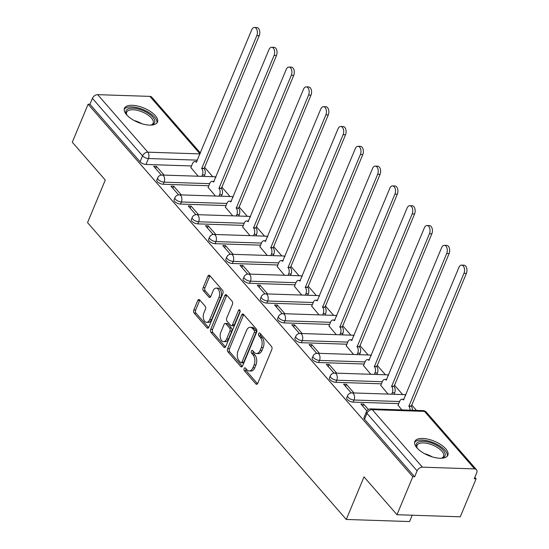 <?xml version="1.0" encoding="UTF-8"?>
<svg xmlns="http://www.w3.org/2000/svg" width="549" height="549" viewBox="0 0 549 549"><rect width="100%" height="100%" fill="white"/><g stroke="black" fill="none" stroke-linecap="round" stroke-linejoin="round"><path stroke-width="0.82" d="M244.133 368.496A1.578 0.933 -88.1 0 0 244.346 370.685L255.889 383.923A2.251 1.338 -88.1 0 0 256.596 384.3A2.251 1.338 -88.1 0 0 257.756 383.298L271.803 349.562A2.251 1.338 -88.1 0 0 271.494 346.44L259.952 333.202A1.578 0.933 -88.1 0 0 259.457 332.934A1.578 0.933 -88.1 0 0 258.648 333.641A1.578 0.933 -88.1 0 0 258.86 335.823L260.356 337.539A7.206 4.275 -88.1 0 1 261.331 347.524L260.164 350.331A7.206 4.275 -88.1 0 1 256.452 353.549A7.206 4.275 -88.1 0 1 254.194 352.341L252.698 350.633A1.578 0.933 -88.1 0 0 252.204 350.365A1.578 0.933 -88.1 0 0 251.387 351.072A1.578 0.933 -88.1 0 0 251.607 353.254L253.096 354.97A7.206 4.275 -88.1 0 1 254.077 364.955L252.911 367.761A7.206 4.275 -88.1 0 1 249.191 370.973A7.206 4.275 -88.1 0 1 246.933 369.772L245.444 368.056A1.578 0.933 -88.1 0 0 244.95 367.796A1.578 0.933 -88.1 0 0 244.133 368.496M245.952 368.64A1.578 0.933 -88.1 0 0 246.192 370.747L257.522 383.737M260.459 333.785A1.578 0.933 -88.1 0 0 260.706 335.885L262.196 337.601L260.356 337.539M253.206 351.209A1.578 0.933 -88.1 0 0 253.453 353.316L254.942 355.025L253.096 354.97M416.952 447.874A17.891 7.734 22.6 0 0 434.369 457.454A17.891 7.734 22.6 0 0 447.867 455.224A17.891 7.734 22.6 0 0 445.74 448.828A17.891 7.734 22.6 0 0 428.323 439.248A17.891 7.734 22.6 0 0 414.831 441.478A17.891 7.734 22.6 0 0 416.952 447.874M126.565 114.727A17.891 7.734 22.6 0 0 143.975 124.307A17.891 7.734 22.6 0 0 157.474 122.077A17.891 7.734 22.6 0 0 155.346 115.681A17.891 7.734 22.6 0 0 137.936 106.101A17.891 7.734 22.6 0 0 124.438 108.325A17.891 7.734 22.6 0 0 126.565 114.727M199.637 299.864A2.251 1.338 -88.1 0 0 198.93 299.486A2.251 1.338 -88.1 0 0 197.77 300.495L193.831 309.959A2.251 1.338 -88.1 0 0 194.133 313.074L206.952 327.78A2.251 1.338 -88.1 0 0 207.659 328.158A2.251 1.338 -88.1 0 0 208.819 327.156L222.86 293.42A2.251 1.338 -88.1 0 0 222.558 290.297L209.739 275.591A2.251 1.338 -88.1 0 0 209.032 275.221A2.251 1.338 -88.1 0 0 207.872 276.222L203.116 287.655A2.251 1.338 -88.1 0 0 203.418 290.778L208.908 297.071A2.251 1.338 -88.1 0 0 209.608 297.441A2.251 1.338 -88.1 0 0 210.775 296.439L213.129 290.771A6.025 3.575 -88.1 0 1 216.237 288.088A6.025 3.575 -88.1 0 1 219.264 291.313A6.025 3.575 -88.1 0 1 218.941 297.441L209.697 319.648A6.025 3.575 -88.1 0 1 206.596 322.332A6.025 3.575 -88.1 0 1 203.569 319.106A6.025 3.575 -88.1 0 1 203.885 312.978L205.429 309.279A2.251 1.338 -88.1 0 0 205.12 306.157L199.637 299.864M422.394 467.165L474.611 468.894A4.584 3.116 138.9 0 1 476.477 469.697A4.584 3.116 138.9 0 1 476.71 472.833L474.247 478.749L476.093 478.81L460.275 516.808L396.989 514.715L364.008 476.882L346.282 519.464L87.545 222.626L105.271 180.045L72.29 142.212L88.108 104.214L412.8 476.724L414.646 476.786L417.11 470.864L366.979 413.349A4.584 1.983 -157.4 0 1 366.437 411.709L363.973 417.631A4.584 1.983 -157.4 0 0 364.515 419.271L366.979 413.349A4.584 3.116 138.9 0 1 372.256 409.657L422.394 467.165A4.584 3.116 138.9 0 0 417.11 470.864M396.989 514.715L412.8 476.724M227.615 348.711A2.251 1.338 -88.1 0 0 227.917 351.834L240.737 366.54A2.251 1.338 -88.1 0 0 241.443 366.917A2.251 1.338 -88.1 0 0 242.603 365.909L256.644 332.179A2.251 1.338 -88.1 0 0 256.342 329.057L243.523 314.351A2.251 1.338 -88.1 0 0 242.816 313.973A2.251 1.338 -88.1 0 0 241.656 314.982L227.615 348.711L229.461 348.773A2.251 1.338 -88.1 0 0 229.763 351.895L242.37 366.355M223.848 347.16L211.029 332.454A2.251 1.338 -88.1 0 1 210.72 329.331L224.767 295.602A2.251 1.338 -88.1 0 1 225.927 294.593A2.251 1.338 -88.1 0 1 226.627 294.971L232.117 301.264A2.251 1.338 -88.1 0 1 232.419 304.386L226.73 318.07A2.251 1.338 -88.1 0 0 227.032 321.186L230.669 325.365A2.251 1.338 -88.1 0 0 231.376 325.735A2.251 1.338 -88.1 0 0 232.536 324.733L238.465 310.494A1.578 0.933 -88.1 0 1 239.282 309.787A1.578 0.933 -88.1 0 1 240.071 310.631A1.578 0.933 -88.1 0 1 239.988 312.237L225.714 346.536A2.251 1.338 -88.1 0 1 224.555 347.538A2.251 1.338 -88.1 0 1 223.848 347.16L225.282 347.208M191.526 165.956L145.986 164.453L148.45 158.531A4.584 1.983 -157.4 0 1 142.548 155.875L92.41 98.36A4.584 3.116 -41.1 0 1 97.695 94.661L149.911 96.384A4.584 3.116 -41.1 0 1 151.778 97.194L200.433 153.006M476.093 478.81L474.83 477.362M416.458 410.391L411.647 404.874M402.664 394.573L394.381 385.069M385.405 374.768L377.115 365.263M368.139 354.963L359.856 345.458M350.873 335.158L342.59 325.653M333.607 315.352L325.324 305.848M316.348 295.547L308.058 286.036M299.081 275.735L290.798 266.231M281.815 255.93L273.532 246.426M264.556 236.125L256.266 226.62M247.29 216.32L239 206.815M230.024 196.515L221.741 187.01M212.758 176.709L204.475 167.205M412.21 515.223L409.575 521.55L346.282 519.464M88.108 104.214L89.947 104.276L92.41 98.36M398.039 405.21L401.882 409.911M368.372 409.506L363.637 404.071L362.765 406.164M363.637 404.071L360.865 403.982L366.883 410.885M380.773 385.405L388.088 394.093M353.954 392.967L346.371 384.266L345.499 386.352M346.371 384.266L343.605 384.176L351.236 392.933M363.507 365.6L370.822 374.288M336.688 373.162L329.105 364.461L328.24 366.547M329.105 364.461L326.339 364.371L333.97 373.128M346.247 345.795L353.563 354.482M319.422 353.357L311.846 344.655L310.974 346.742M311.846 344.655L309.073 344.566L316.711 353.323M328.981 325.982L336.297 334.677M302.163 333.545L294.58 324.85L293.708 326.936M294.58 324.85L291.814 324.761L299.445 333.518M311.715 306.177L319.031 314.872M284.897 313.74L277.314 305.045L276.449 307.131M277.314 305.045L274.548 304.949L282.179 313.712M294.449 286.372L301.772 295.06M267.631 293.935L260.048 285.24L259.183 287.326M260.048 285.24L257.282 285.144L264.92 293.907M277.19 266.567L284.506 275.255M250.371 274.129L242.788 265.435L241.917 267.521M242.788 265.435L240.016 265.339L247.654 274.095M259.924 246.762L267.239 255.45M233.105 254.324L225.522 245.623L224.651 247.716M225.522 245.623L222.757 245.533L230.388 254.29M242.658 226.957L249.973 235.645M215.839 234.519L208.256 225.817L207.392 227.904M208.256 225.817L205.491 225.728L213.122 234.485M225.392 207.151L232.714 215.839M198.573 214.714L190.997 206.012L190.126 208.098M190.997 206.012L188.225 205.923L195.863 214.68M208.133 187.346L215.448 196.034M181.314 194.909L173.731 186.207L172.86 188.293M173.731 186.207L170.965 186.118L178.597 194.874M208.792 185.761L163.252 184.258L164.124 182.158A4.584 1.983 -157.4 0 1 159.464 180.559A4.584 1.983 -157.4 0 1 157.673 177.855L156.801 179.955A4.584 1.983 22.6 0 0 158.592 182.659A4.584 1.983 22.6 0 0 163.252 184.258M226.051 205.566L180.511 204.063L181.39 201.963A4.584 1.983 -157.4 0 1 176.73 200.364A4.584 1.983 -157.4 0 1 174.939 197.661L174.067 199.761A4.584 1.983 22.6 0 0 175.858 202.464A4.584 1.983 22.6 0 0 180.511 204.063M243.317 225.371L197.777 223.868L198.656 221.769A4.584 1.983 -157.4 0 1 193.996 220.17A4.584 1.983 -157.4 0 1 192.205 217.466L191.327 219.566A4.584 1.983 22.6 0 0 193.118 222.27A4.584 1.983 22.6 0 0 197.777 223.868M260.583 245.177L215.043 243.674L215.915 241.574A4.584 1.983 -157.4 0 1 211.255 239.975A4.584 1.983 -157.4 0 1 209.471 237.271L208.593 239.378A4.584 1.983 22.6 0 0 210.384 242.075A4.584 1.983 22.6 0 0 215.043 243.674M277.849 264.989L232.309 263.486L233.181 261.379A4.584 1.983 -157.4 0 1 228.521 259.78A4.584 1.983 -157.4 0 1 226.73 257.083L225.859 259.183A4.584 1.983 22.6 0 0 227.65 261.88A4.584 1.983 22.6 0 0 232.309 263.486M295.108 284.794L249.569 283.291L250.447 281.191A4.584 1.983 -157.4 0 1 245.787 279.585A4.584 1.983 -157.4 0 1 243.996 276.888L243.125 278.988A4.584 1.983 22.6 0 0 244.909 281.685A4.584 1.983 22.6 0 0 249.569 283.291M312.374 304.599L266.835 303.096L267.706 300.996A4.584 1.983 -157.4 0 1 263.053 299.397A4.584 1.983 -157.4 0 1 261.262 296.693L260.384 298.793A4.584 1.983 22.6 0 0 262.175 301.497A4.584 1.983 22.6 0 0 266.835 303.096M329.64 324.404L284.101 322.901L284.972 320.801A4.584 1.983 -157.4 0 1 280.313 319.202A4.584 1.983 -157.4 0 1 278.521 316.498L277.65 318.598A4.584 1.983 22.6 0 0 279.441 321.302A4.584 1.983 22.6 0 0 284.101 322.901M346.899 344.209L301.36 342.706L302.238 340.606A4.584 1.983 -157.4 0 1 297.579 339.007A4.584 1.983 -157.4 0 1 295.787 336.304L294.916 338.404A4.584 1.983 22.6 0 0 296.707 341.107A4.584 1.983 22.6 0 0 301.36 342.706M364.165 364.014L318.626 362.512L319.504 360.412A4.584 1.983 -157.4 0 1 314.845 358.813A4.584 1.983 -157.4 0 1 313.054 356.109L312.175 358.209A4.584 1.983 22.6 0 0 313.966 360.913A4.584 1.983 22.6 0 0 318.626 362.512M381.431 383.82L335.892 382.317L336.763 380.217A4.584 1.983 -157.4 0 1 332.104 378.618A4.584 1.983 -157.4 0 1 330.32 375.914L329.441 378.014A4.584 1.983 22.6 0 0 331.232 380.718A4.584 1.983 22.6 0 0 335.892 382.317M398.698 403.625L353.158 402.122L354.03 400.022A4.584 1.983 -157.4 0 1 349.37 398.423A4.584 1.983 -157.4 0 1 347.579 395.719L346.707 397.819A4.584 1.983 22.6 0 0 348.498 400.523A4.584 1.983 22.6 0 0 353.158 402.122M164.048 175.097L156.465 166.402L153.699 166.313L161.331 175.069M190.867 167.534L198.182 176.229M156.465 166.402L155.6 168.488M89.947 104.276L140.084 161.79A4.584 1.983 22.6 0 0 145.986 164.453M414.646 476.786L364.515 419.271M249.191 370.973L251.037 371.035A7.206 4.275 -88.1 0 0 254.75 367.823L252.911 367.761M254.942 355.025A7.206 4.275 -88.1 0 1 255.923 365.016L254.75 367.823M256.452 353.549L258.298 353.611A7.206 4.275 -88.1 0 0 262.01 350.392L260.164 350.331M262.196 337.601A7.206 4.275 -88.1 0 1 263.177 347.586L262.01 350.392M243.735 314.598A2.251 1.338 -88.1 0 0 243.502 315.044L229.461 348.773M240.634 362.546A1.578 0.933 -88.1 0 0 241.128 362.807A1.578 0.933 -88.1 0 0 241.944 362.107L254.269 332.495A1.578 0.933 -88.1 0 0 254.05 330.313L252.478 328.501A7.206 4.275 -88.1 0 0 250.22 327.3A7.206 4.275 -88.1 0 0 246.508 330.512L238.081 350.749A7.206 4.275 -88.1 0 0 239.062 360.734L240.634 362.546M241.128 362.807L242.974 362.868A1.578 0.933 -88.1 0 0 243.783 362.168L241.944 362.107M250.22 327.3L252.066 327.362A7.206 4.275 -88.1 0 1 254.324 328.563L255.896 330.368A1.578 0.933 -88.1 0 1 256.115 332.557L243.783 362.168M225.474 346.975L212.875 332.516L211.029 332.454M226.847 295.218A2.251 1.338 -88.1 0 0 226.607 295.664L212.566 329.393A2.251 1.338 -88.1 0 0 212.875 332.516M231.376 325.735L233.222 325.797A2.251 1.338 -88.1 0 0 234.382 324.795L240.139 310.967M220.815 332.262A6.025 3.575 -88.1 0 0 220.499 338.39A6.025 3.575 -88.1 0 0 223.525 341.615A6.025 3.575 -88.1 0 0 226.627 338.932L229.887 331.109A2.251 1.338 -88.1 0 0 229.578 327.986L225.941 323.814A2.251 1.338 -88.1 0 0 225.234 323.436A2.251 1.338 -88.1 0 0 224.074 324.438L220.815 332.262M223.525 341.615L225.371 341.677A6.025 3.575 -88.1 0 0 228.473 338.994L226.627 338.932M225.234 323.436L227.08 323.498A2.251 1.338 -88.1 0 1 227.787 323.876L231.424 328.048A2.251 1.338 -88.1 0 1 231.733 331.171L228.473 338.994M206.596 322.332L208.442 322.393A6.025 3.575 -88.1 0 0 211.543 319.71L209.697 319.648M216.237 288.088L218.083 288.143A6.025 3.575 -88.1 0 1 221.11 291.375A6.025 3.575 -88.1 0 1 220.787 297.496L211.543 319.71M209.958 275.845A2.251 1.338 -88.1 0 0 209.718 276.284L204.962 287.717A2.251 1.338 -88.1 0 0 205.264 290.833L210.535 296.879M199.85 300.111A2.251 1.338 -88.1 0 0 199.616 300.55L195.677 310.02A2.251 1.338 -88.1 0 0 195.979 313.136L208.586 327.595M410.034 410.185A4.584 2.724 -88.1 0 0 408.909 406.205L463.974 273.313A5.277 3.129 -88.1 0 0 464.255 267.946A5.277 3.129 -88.1 0 0 461.606 265.119A5.277 3.129 -88.1 0 0 458.889 267.473L403.481 399.981A4.584 2.724 -88.1 0 0 402.046 399.212A4.584 2.724 -88.1 0 0 399.679 401.257L397.956 405.409M461.606 265.119L464.001 265.201A5.277 3.129 91.9 0 1 466.657 268.029A5.277 3.129 91.9 0 1 466.376 273.395L411.304 406.281A4.584 2.724 91.9 0 1 412.436 410.261M411.139 406.088L408.737 406.013M391.657 394.209L392.267 392.755A4.584 2.724 -88.1 0 0 391.643 386.393L446.714 253.508A5.277 3.129 -88.1 0 0 446.996 248.141A5.277 3.129 -88.1 0 0 444.34 245.314A5.277 3.129 -88.1 0 0 441.622 247.668L386.221 380.176A4.584 2.724 -88.1 0 0 384.78 379.407A4.584 2.724 -88.1 0 0 382.413 381.452L380.69 385.604M444.34 245.314L446.742 245.396A5.277 3.129 91.9 0 1 449.391 248.223A5.277 3.129 91.9 0 1 449.109 253.59L394.038 386.475A4.584 2.724 91.9 0 1 394.662 392.83L392.267 392.755M394.058 394.292L394.662 392.83M393.873 386.283L391.478 386.208M374.397 374.404L375.001 372.949A4.584 2.724 -88.1 0 0 374.377 366.588L429.448 233.702A5.277 3.129 -88.1 0 0 429.73 228.336A5.277 3.129 -88.1 0 0 427.074 225.509A5.277 3.129 -88.1 0 0 424.356 227.862L368.955 360.37A4.584 2.724 -88.1 0 0 367.514 359.602A4.584 2.724 -88.1 0 0 365.154 361.647L363.424 365.799M427.074 225.509L429.476 225.591A5.277 3.129 91.9 0 1 432.132 228.418A5.277 3.129 91.9 0 1 431.843 233.785L376.779 366.67A4.584 2.724 91.9 0 1 377.403 373.025L375.001 372.949M376.792 374.487L377.403 373.025M376.607 366.478L374.212 366.403M417.391 448.361A15.482 6.698 -157.4 0 1 416.938 447.62A15.482 6.698 -157.4 0 1 430.471 442.659A15.482 6.698 -157.4 0 1 443.764 451.024A15.482 6.698 -157.4 0 1 442.02 458.065A15.482 6.698 -157.4 0 1 441.176 458.257M441.362 458.223A14.336 6.197 22.6 0 0 443.551 456.343A14.336 6.197 22.6 0 0 430.093 444.148A14.336 6.197 22.6 0 0 417.082 445.321A14.336 6.197 22.6 0 0 417.288 448.197M447.305 456.137A17.774 7.686 22.6 0 0 430.437 441.595A17.774 7.686 22.6 0 0 414.577 442.515M127.004 115.215A15.482 6.698 -157.4 0 1 126.545 114.473A15.482 6.698 -157.4 0 1 140.077 109.512A15.482 6.698 -157.4 0 1 153.37 117.877A15.482 6.698 -157.4 0 1 151.627 124.918A15.482 6.698 -157.4 0 1 150.783 125.11M150.975 125.076A14.336 6.197 22.6 0 0 153.157 123.196A14.336 6.197 22.6 0 0 139.7 111.001A14.336 6.197 22.6 0 0 126.689 112.174A14.336 6.197 22.6 0 0 126.894 115.05M156.911 122.99A17.774 7.686 22.6 0 0 140.043 108.448A17.774 7.686 22.6 0 0 124.191 109.368M357.131 354.599L357.735 353.144A4.584 2.724 -88.1 0 0 357.111 346.783L412.182 213.897A5.277 3.129 -88.1 0 0 412.464 208.531A5.277 3.129 -88.1 0 0 409.815 205.703A5.277 3.129 -88.1 0 0 407.09 208.057L351.689 340.565A4.584 2.724 -88.1 0 0 350.255 339.797A4.584 2.724 -88.1 0 0 347.888 341.842L346.158 345.994M409.815 205.703L412.21 205.786A5.277 3.129 91.9 0 1 414.866 208.613A5.277 3.129 91.9 0 1 414.584 213.973L359.513 346.865A4.584 2.724 91.9 0 1 360.137 353.22L357.735 353.144M359.526 354.675L360.137 353.22M359.348 346.673L356.946 346.591M339.865 334.794L340.476 333.339A4.584 2.724 -88.1 0 0 339.852 326.978L394.916 194.092A5.277 3.129 -88.1 0 0 395.205 188.726A5.277 3.129 -88.1 0 0 392.549 185.898A5.277 3.129 -88.1 0 0 389.831 188.252L334.423 320.76A4.584 2.724 -88.1 0 0 332.989 319.992A4.584 2.724 -88.1 0 0 330.622 322.037L328.899 326.188M392.549 185.898L394.944 185.981A5.277 3.129 91.9 0 1 397.6 188.801A5.277 3.129 91.9 0 1 397.318 194.168L342.247 327.06A4.584 2.724 91.9 0 1 342.871 333.415L340.476 333.339M342.267 334.869L342.871 333.415M342.082 326.868L339.68 326.785M322.606 314.989L323.21 313.527A4.584 2.724 -88.1 0 0 322.586 307.172L377.657 174.287A5.277 3.129 -88.1 0 0 377.938 168.92A5.277 3.129 -88.1 0 0 375.283 166.093A5.277 3.129 -88.1 0 0 372.565 168.447L317.164 300.948A4.584 2.724 -88.1 0 0 315.723 300.186A4.584 2.724 -88.1 0 0 313.362 302.231L311.633 306.376M375.283 166.093L377.685 166.169A5.277 3.129 91.9 0 1 380.333 168.996A5.277 3.129 91.9 0 1 380.052 174.362L324.981 307.255A4.584 2.724 91.9 0 1 325.605 313.609L323.21 313.527M325.001 315.064L325.605 313.609M324.816 307.063L322.421 306.98M305.34 295.184L305.944 293.722A4.584 2.724 -88.1 0 0 305.319 287.367L360.391 154.482A5.277 3.129 -88.1 0 0 360.672 149.115A5.277 3.129 -88.1 0 0 358.023 146.288A5.277 3.129 -88.1 0 0 355.299 148.642L299.898 281.143A4.584 2.724 -88.1 0 0 298.457 280.381A4.584 2.724 -88.1 0 0 296.096 282.426L294.367 286.571M358.023 146.288L360.419 146.363A5.277 3.129 91.9 0 1 363.074 149.191A5.277 3.129 91.9 0 1 362.793 154.557L307.721 287.443A4.584 2.724 91.9 0 1 308.346 293.804L305.944 293.722M307.735 295.259L308.346 293.804M307.557 287.257L305.155 287.175M288.074 275.372L288.678 273.917A4.584 2.724 -88.1 0 0 288.06 267.562L343.125 134.67A5.277 3.129 -88.1 0 0 343.406 129.31A5.277 3.129 -88.1 0 0 340.757 126.483A5.277 3.129 -88.1 0 0 338.04 128.83L282.632 261.338A4.584 2.724 -88.1 0 0 281.198 260.576A4.584 2.724 -88.1 0 0 278.83 262.621L277.108 266.766M340.757 126.483L343.152 126.558A5.277 3.129 91.9 0 1 345.808 129.386A5.277 3.129 91.9 0 1 345.527 134.752L290.455 267.637A4.584 2.724 91.9 0 1 291.08 273.999L288.678 273.917M290.476 275.454L291.08 273.999M290.291 267.452L287.889 267.37M270.808 255.566L271.419 254.112A4.584 2.724 -88.1 0 0 270.794 247.757L325.866 114.865A5.277 3.129 -88.1 0 0 326.147 109.498A5.277 3.129 -88.1 0 0 323.491 106.671A5.277 3.129 -88.1 0 0 320.774 109.025L265.373 241.533A4.584 2.724 -88.1 0 0 263.932 240.764A4.584 2.724 -88.1 0 0 261.564 242.816L259.842 246.961M323.491 106.671L325.893 106.753A5.277 3.129 91.9 0 1 328.542 109.58A5.277 3.129 91.9 0 1 328.261 114.947L273.189 247.832A4.584 2.724 91.9 0 1 273.814 254.194L271.419 254.112M273.21 255.649L273.814 254.194M273.025 247.64L270.63 247.565M253.549 235.761L254.153 234.306A4.584 2.724 -88.1 0 0 253.528 227.945L308.6 95.059A5.277 3.129 -88.1 0 0 308.881 89.693A5.277 3.129 -88.1 0 0 306.225 86.866A5.277 3.129 -88.1 0 0 303.508 89.219L248.107 221.727A4.584 2.724 -88.1 0 0 246.666 220.959A4.584 2.724 -88.1 0 0 244.305 223.004L242.576 227.156M306.225 86.866L308.627 86.948A5.277 3.129 91.9 0 1 311.276 89.775A5.277 3.129 91.9 0 1 310.995 95.142L255.93 228.027A4.584 2.724 91.9 0 1 256.555 234.382L254.153 234.306M255.944 235.844L256.555 234.382M255.759 227.835L253.364 227.76M236.283 215.956L236.887 214.501A4.584 2.724 -88.1 0 0 236.262 208.14L291.334 75.254A5.277 3.129 -88.1 0 0 291.615 69.888A5.277 3.129 -88.1 0 0 288.966 67.06A5.277 3.129 -88.1 0 0 286.242 69.414L230.841 201.922A4.584 2.724 -88.1 0 0 229.407 201.154A4.584 2.724 -88.1 0 0 227.039 203.199L225.31 207.35M288.966 67.06L291.361 67.143A5.277 3.129 91.9 0 1 294.017 69.97A5.277 3.129 91.9 0 1 293.736 75.337L238.664 208.222A4.584 2.724 91.9 0 1 239.289 214.577L236.887 214.501M238.678 216.038L239.289 214.577M238.499 208.03L236.097 207.954M219.017 196.151L219.627 194.696A4.584 2.724 -88.1 0 0 219.003 188.334L274.068 55.449A5.277 3.129 -88.1 0 0 274.349 50.083A5.277 3.129 -88.1 0 0 271.7 47.255A5.277 3.129 -88.1 0 0 268.983 49.609L213.575 182.117A4.584 2.724 -88.1 0 0 212.14 181.348A4.584 2.724 -88.1 0 0 209.773 183.393L208.05 187.545M271.7 47.255L274.095 47.338A5.277 3.129 91.9 0 1 276.751 50.165A5.277 3.129 91.9 0 1 276.47 55.531L221.398 188.417A4.584 2.724 91.9 0 1 222.022 194.771L219.627 194.696M221.419 196.226L222.022 194.771M221.233 188.225L218.831 188.142M201.751 176.346L202.361 174.891A4.584 2.724 -88.1 0 0 201.737 168.529L256.808 35.644A5.277 3.129 -88.1 0 0 257.09 30.277A5.277 3.129 -88.1 0 0 254.434 27.45A5.277 3.129 -88.1 0 0 251.717 29.804L196.316 162.312A4.584 2.724 -88.1 0 0 194.874 161.543A4.584 2.724 -88.1 0 0 192.514 163.588L190.784 167.74M254.434 27.45L256.836 27.532A5.277 3.129 91.9 0 1 259.485 30.36A5.277 3.129 91.9 0 1 259.203 35.719L204.132 168.612A4.584 2.724 91.9 0 1 204.756 174.966L202.361 174.891M204.153 176.421L204.756 174.966M203.967 168.419L201.572 168.337M246.192 370.747L244.346 370.685M260.706 335.885L258.86 335.823M253.453 353.316L251.607 353.254M197.455 160.15L148.45 158.531A4.584 2.724 91.9 0 0 147.825 152.176L200.042 153.898L149.911 96.384M97.695 94.661L147.825 152.176A4.584 3.116 138.9 0 0 142.548 155.875L140.084 161.79M474.611 468.894L424.48 411.379L372.256 409.657A4.584 2.724 -88.1 0 0 370.822 408.888A4.584 4.584 0 0 0 366.437 411.709M209.663 183.661L164.124 182.158A4.584 2.724 91.9 0 0 163.499 175.804A4.584 2.724 91.9 0 0 162.065 175.035A4.584 4.584 0 0 0 157.673 177.855M226.929 203.466L181.39 201.963A4.584 2.724 91.9 0 0 180.765 195.609A4.584 2.724 91.9 0 0 179.324 194.84A4.584 4.584 0 0 0 174.939 197.661M244.195 223.271L198.656 221.769A4.584 2.724 91.9 0 0 198.031 215.414A4.584 2.724 91.9 0 0 196.59 214.645A4.584 4.584 0 0 0 192.205 217.466M261.454 243.077L215.915 241.574A4.584 2.724 91.9 0 0 215.29 235.219A4.584 2.724 91.9 0 0 213.856 234.45A4.584 4.584 0 0 0 209.471 237.271M278.72 262.889L233.181 261.379A4.584 2.724 91.9 0 0 232.556 255.024A4.584 2.724 91.9 0 0 231.115 254.256A4.584 4.584 0 0 0 226.73 257.083M295.986 282.694L250.447 281.191A4.584 2.724 91.9 0 0 249.822 274.829A4.584 2.724 91.9 0 0 248.381 274.061A4.584 4.584 0 0 0 243.996 276.888M313.246 302.499L267.706 300.996A4.584 2.724 91.9 0 0 267.089 294.635A4.584 2.724 91.9 0 0 265.647 293.873A4.584 4.584 0 0 0 261.262 296.693M330.512 322.304L284.972 320.801A4.584 2.724 91.9 0 0 284.348 314.44A4.584 2.724 91.9 0 0 282.913 313.678A4.584 4.584 0 0 0 278.521 316.498M347.778 342.109L302.238 340.606A4.584 2.724 91.9 0 0 301.614 334.252A4.584 2.724 91.9 0 0 300.173 333.483A4.584 4.584 0 0 0 295.787 336.304M365.044 361.915L319.504 360.412A4.584 2.724 91.9 0 0 318.88 354.057A4.584 2.724 91.9 0 0 317.439 353.288A4.584 4.584 0 0 0 313.054 356.109M382.303 381.72L336.763 380.217A4.584 2.724 91.9 0 0 336.139 373.862A4.584 2.724 91.9 0 0 334.705 373.094A4.584 4.584 0 0 0 330.32 375.914M399.569 401.525L354.03 400.022A4.584 2.724 91.9 0 0 353.405 393.667A4.584 2.724 91.9 0 0 351.971 392.899A4.584 4.584 0 0 0 347.579 395.719M351.971 392.899L404.188 394.621A4.584 2.724 91.9 0 1 405.622 395.39A4.584 2.724 -88.1 0 1 405.636 395.404M334.705 373.094L386.921 374.816A4.584 2.724 91.9 0 1 388.363 375.585A4.584 2.724 -88.1 0 1 388.369 375.598M317.439 353.288L369.655 355.011A4.584 2.724 91.9 0 1 371.097 355.779A4.584 2.724 -88.1 0 0 371.097 355.779M300.173 333.483L352.396 335.206A4.584 2.724 91.9 0 1 353.831 335.974A4.584 2.724 -88.1 0 0 353.831 335.974M282.913 313.678L335.13 315.401A4.584 2.724 91.9 0 1 336.571 316.169A4.584 2.724 -88.1 0 1 336.578 316.176M265.647 293.873L317.864 295.595A4.584 2.724 91.9 0 1 319.305 296.357A4.584 2.724 -88.1 0 0 319.305 296.357M248.381 274.061L300.605 275.79A4.584 2.724 91.9 0 1 302.039 276.552A4.584 2.724 -88.1 0 0 302.039 276.552M231.115 254.256L283.339 255.985A4.584 2.724 91.9 0 1 284.773 256.747A4.584 2.724 -88.1 0 1 284.787 256.76M213.856 234.45L266.073 236.173A4.584 2.724 91.9 0 1 267.514 236.942A4.584 2.724 -88.1 0 1 267.521 236.955M196.59 214.645L248.807 216.368A4.584 2.724 91.9 0 1 250.248 217.136A4.584 2.724 -88.1 0 1 250.255 217.15M179.324 194.84L231.548 196.563A4.584 2.724 91.9 0 1 232.982 197.331A4.584 2.724 -88.1 0 0 232.982 197.331M162.065 175.035L214.282 176.757A4.584 2.724 91.9 0 1 215.716 177.526A4.584 2.724 -88.1 0 0 215.716 177.526M423.039 410.611A4.584 2.724 -88.1 0 1 424.48 411.379A4.584 3.116 -41.1 0 1 426.347 412.182A4.584 4.584 0 0 0 423.039 410.611L370.822 408.888M255.923 365.016L254.077 364.955M263.177 347.586L261.331 347.524M257.323 383.971L255.889 383.923M243.502 315.044L241.656 314.982M242.171 366.588L240.737 366.54M229.763 351.895L227.917 351.834M256.115 332.557L254.269 332.495M255.896 330.368L254.05 330.313M254.324 328.563L252.478 328.501M212.566 329.393L210.72 329.331M226.607 295.664L224.767 295.602M234.382 324.795L232.536 324.733M240.043 310.542L238.465 310.494M231.733 331.171L229.887 331.109M231.424 328.048L229.578 327.986M227.787 323.876L225.941 323.814M220.787 297.496L218.941 297.441M210.342 297.112L208.908 297.071M205.264 290.833L203.418 290.778M204.962 287.717L203.116 287.655M209.718 276.284L207.872 276.222M208.387 327.828L206.952 327.78M195.979 313.136L194.133 313.074M195.677 310.02L193.831 309.959M199.616 300.55L197.77 300.495M411.304 406.281L408.909 406.205M466.376 273.395L463.974 273.313M394.038 386.475L391.643 386.393M449.109 253.59L446.714 253.508M376.779 366.67L374.377 366.588M431.843 233.785L429.448 233.702M424.638 453.707A14.336 6.197 -157.4 0 1 425.949 454.098A14.336 6.197 -157.4 0 1 432.276 456.892M134.244 120.56A14.336 6.197 -157.4 0 1 135.562 120.952A14.336 6.197 -157.4 0 1 141.882 123.745M359.513 346.865L357.111 346.783M414.584 213.973L412.182 213.897M342.247 327.06L339.852 326.978M397.318 194.168L394.916 194.092M324.981 307.255L322.586 307.172M380.052 174.362L377.657 174.287M307.721 287.443L305.319 287.367M362.793 154.557L360.391 154.482M290.455 267.637L288.06 267.562M345.527 134.752L343.125 134.67M273.189 247.832L270.794 247.757M328.261 114.947L325.866 114.865M255.93 228.027L253.528 227.945M310.995 95.142L308.6 95.059M238.664 208.222L236.262 208.14M293.736 75.337L291.334 75.254M221.398 188.417L219.003 188.334M276.47 55.531L274.068 55.449M204.132 168.612L201.737 168.529M259.203 35.719L256.808 35.644M405.807 394.978A4.584 4.584 0 0 0 404.188 394.621M388.548 375.173A4.584 4.584 0 0 0 386.921 374.816M371.282 355.368A4.584 4.584 0 0 0 369.655 355.011M354.016 335.563A4.584 4.584 0 0 0 352.396 335.206M336.757 315.757A4.584 4.584 0 0 0 335.13 315.401M319.491 295.952A4.584 4.584 0 0 0 317.864 295.595M302.224 276.14A4.584 4.584 0 0 0 300.605 275.79M284.958 256.335A4.584 4.584 0 0 0 283.339 255.985M267.699 236.53A4.584 4.584 0 0 0 266.073 236.173M250.433 216.725A4.584 4.584 0 0 0 248.807 216.368M233.167 196.919A4.584 4.584 0 0 0 231.548 196.563M215.908 177.114A4.584 4.584 0 0 0 214.282 176.757M476.477 469.697L426.347 412.182M404.023 399.281L402.046 399.212M386.757 379.476L384.78 379.407M369.491 359.67L367.514 359.602M352.225 339.865L350.255 339.797M334.965 320.053L332.989 319.992M317.699 300.248L315.723 300.186M300.433 280.443L298.457 280.381M283.174 260.638L281.198 260.576M265.908 240.833L263.932 240.764M248.642 221.027L246.666 220.959M231.376 201.222L229.407 201.154M214.117 181.417L212.14 181.348M196.851 161.605L194.874 161.543"/></g></svg>
